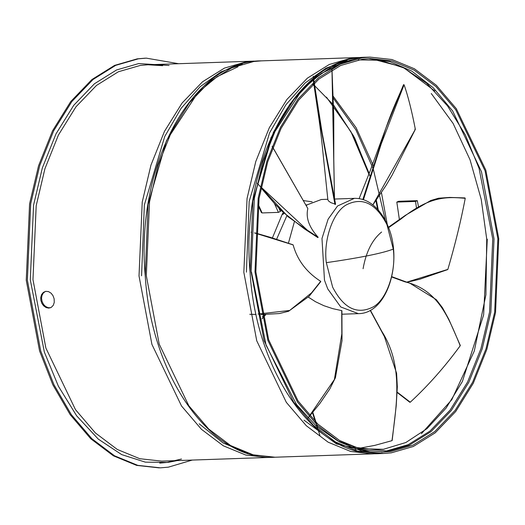 <?xml version="1.0" encoding="UTF-8"?>
<svg xmlns="http://www.w3.org/2000/svg" width="525" height="525" viewBox="0 0 525 525"><rect width="100%" height="100%" fill="white"/><g stroke="black" fill="none" stroke-linecap="round" stroke-linejoin="round"><path stroke-width="0.79" d="M396.815 202.086L398.58 201.298L417.296 200.655L415.538 201.442L396.815 202.086L399.387 219.555M45.511 291.388L43.378 292.93L41.961 295.496L41.534 298.246L42.046 301.481L43.522 304.415L45.577 306.488L48.156 307.696L50.59 307.735M48.799 308.116L51.233 307.414L53.32 305.242L54.265 302.341L54.128 298.777L52.999 295.673L51.115 293.199L48.497 291.585L45.714 291.342L43.358 292.399L41.606 294.538L40.733 297.445L40.825 300.313L41.895 303.443L43.713 305.911L46.161 307.591L48.799 308.116M254.979 271.957L267.875 340.39L297.478 401.999L317.415 425.322L339.294 441.814L361.797 451.073L383.69 453.475L391.368 452.819L413.306 446.493L435.218 432.823L455.7 411.508L473.307 383.191L486.819 349.447L495.534 312.519L498.75 238.645L485.855 170.205L456.245 108.596L436.314 85.273L414.435 68.782L391.932 59.522L370.04 57.12L362.362 57.776L340.423 64.103L318.511 77.772L298.029 99.087L280.422 127.404L266.91 161.149L258.195 198.076L254.979 271.957M255.859 271.832L268.662 339.78L298.056 400.942L317.842 424.095L339.57 440.475L361.909 449.663L383.637 452.051L391.263 451.395L413.044 445.115L434.798 431.543L455.136 410.386L472.612 382.272L486.025 348.764L494.675 312.106L497.871 238.763L485.067 170.822L455.674 109.653L435.888 86.5L414.159 70.127L391.821 60.933L370.092 58.551L362.467 59.2L340.686 65.481L318.931 79.052L298.594 100.209L281.118 128.33L267.704 161.831L259.055 198.489L255.859 271.832M178.598 63.709L146.311 58.144L138.37 58.82L115.69 65.362L93.043 79.492L71.873 101.522L53.675 130.797L39.703 165.677L30.699 203.844L27.372 280.212L40.707 350.949L53.957 384.733L71.308 414.632L91.908 438.742L114.529 455.792L137.786 465.36L160.414 467.841L168.354 467.165L192.248 460.071M145.182 58.183L137.242 58.859L114.568 65.402L91.921 79.531L70.744 101.561L52.546 130.837L38.581 165.716L29.577 203.884L26.25 280.245L39.585 350.989L52.835 384.773L70.186 414.671L90.786 438.775L113.407 455.825L136.664 465.393L159.292 467.88M418.491 206.666L417.296 200.655M415.538 201.442L416.483 207.887M261.64 212.074L262.1 212.94L278.427 212.376L280.363 211.431L278.867 208.117M281.216 210.453L280.363 211.431M381.117 144.283L363.438 199.703L381.255 143.857L404.079 84.781L403.548 84.669C398.626 97.02 394.19 104.665 385.914 128.048L403.548 84.669L404.079 84.781C407.991 95.865 411.744 110.703 415.341 129.308L414.855 129.216L415.341 129.308L372.848 204.881M388.533 227.706L400.746 219.181C429.752 196.002 446.552 196.691 465.242 198.319L464.809 198.069M272.383 238.002L282.391 213.859L283.467 212.592M303.325 200.609L312.152 201.797M381.596 232.03C372.218 239.728 366.05 251.954 363.083 268.715M406.77 282.148L447.858 269.391C455.136 244.604 460.93 220.913 465.242 198.319M282.391 213.859L283.027 214.39L283.999 213.084M282.811 213.465L283.027 214.39M288.402 243.278L294.361 221.858M306.193 205.636L307.237 204.809L321.346 199.5L327.81 199.277M254.5 232.929L293.114 244.886C297.216 259.619 305.931 271.458 319.246 280.389L320.683 281.302L311.535 292.845L289.649 310.465L258.011 314.048M313.418 81.08L317.467 108.924L335.167 204.435L335.58 204.264L330.881 202.657L328.722 201.154L327.882 199.887L323.19 154.908C321.615 138.548 319.732 123.362 317.533 109.344L317.5 109.128M272.101 146.258L307.847 208.563C305.648 217.744 309.081 227.305 318.143 237.254L317.861 237.608L314.304 235.279M326.32 262.671L332.647 287.149C343.626 308.378 357.085 315 373.012 307.013C386.498 299.992 396.349 271.838 393.277 249.099C382.561 253.227 360.242 257.749 326.32 262.671C323.249 239.932 333.099 211.778 346.585 204.757C362.512 196.777 375.966 203.398 386.951 224.621L393.277 249.099M320.683 281.302L320.578 281.643L320.683 281.302M318.143 237.254L307.381 230.199L261.148 187.208M317.566 237.431L315.177 235.85M391.742 277.01L404.9 281.827C438.342 289.702 448.494 317.723 460.235 345.726L459.933 345.496L460.235 345.726C444.859 366.785 428.203 385.613 410.274 402.202L397.248 392.175M335.58 204.264L322.061 132.372L313.838 80.174M334.95 204.363L317.533 109.344M308.405 297.157L315.525 301.737L323.879 305.694L332.692 308.634L341.716 310.616L341.821 333.913L334.386 379.529L309.638 415.616M341.729 310.748L341.736 314.245M370.164 310.308L380.494 329.352C403.581 363.497 396.887 402.59 391.991 440.659L374.962 445.338L357.906 448.534M362.841 199.513L385.816 128.343M421.417 433.709L451.789 399.702L474.298 351.008L485.927 294.728L486.734 239.144L481.241 199.448L470.052 159.81L453.101 123.428L431.274 93.509M199.152 423.78L223.013 442.923L247.754 453.246M139.013 275.947L151.915 344.38L181.519 405.989L201.449 429.312L223.335 445.81L245.838 455.063L267.724 457.472L161.68 461.121L139.794 458.719L117.292 449.459L95.406 432.967L75.475 409.644L45.872 348.036L32.97 279.595L36.192 205.721L44.901 168.794L58.413 135.05L76.02 106.732L96.508 85.418L118.414 71.748L140.352 65.415L148.037 64.765L254.08 61.11L246.396 61.766L224.457 68.093L202.552 81.769L182.063 103.077L164.456 131.394L150.944 165.145L142.236 202.066L139.013 275.947M146.311 275.697L159.213 344.131L188.816 405.74L208.747 429.063L230.632 445.561L253.135 454.814L275.021 457.223C210.991 461.534 151.207 376.438 145.222 275.664C135.338 166.307 191.448 60.48 261.378 60.861L253.693 61.517L231.761 67.843L209.849 81.513L189.361 102.828L171.754 131.145L158.242 164.896L149.533 201.817L146.311 275.697M261.378 60.861L358.903 57.501L351.225 58.157L329.287 64.483L307.374 78.159L286.893 99.468L269.286 127.785L255.773 161.536L247.058 198.463L243.843 272.337L256.738 340.771L286.342 402.38L306.278 425.703L328.158 442.201L350.661 451.454L372.553 453.863L376.195 453.652M251.14 272.088L264.036 340.522L293.639 402.13L313.576 425.453L335.455 441.952L357.958 451.205L379.851 453.613C315.814 457.925 256.029 372.829 250.044 272.055C240.161 162.697 296.277 56.871 366.201 57.251L358.523 57.907L336.584 64.234L314.672 77.903L294.19 99.218L276.583 127.536L263.071 161.287L254.356 198.207L251.14 272.088M381.721 452.091L387.424 451.533L409.205 445.246L430.959 431.675L451.297 410.517L468.773 382.403L482.186 348.895L490.836 312.237L494.032 238.895L481.464 171.714L452.668 110.985L433.237 87.773L411.836 71.144L389.747 61.537L368.169 58.636M348.902 446.65L386.472 450.968L408.181 444.701L429.87 431.176L450.148 410.077L467.572 382.049L480.946 348.646L489.569 312.099L492.752 238.98L479.076 168.407L465.393 134.997L447.53 105.912L426.484 83.127L403.64 67.843L380.487 60.309L358.332 59.883M303.975 420.171L336.479 443.92L369.482 451.841M177.22 460.589L168.007 462.413L145.366 462.144L121.682 454.604L98.28 439.11L76.703 415.898L58.373 386.197L44.336 352.032L30.306 279.812L33.554 205.223L42.348 167.941L55.991 133.868L73.763 105.276L94.447 83.764L116.57 69.956L138.718 63.571L169.083 65.468M159.685 463.096L166.884 462.453L181.506 459.008M278.427 212.376L274.418 203.503M258.162 204.218L262.1 212.94M377.646 209.377L375.913 200.648M368.911 174.195L350.943 131.749L326.445 97.118M387.562 226.012L381.439 192.642M373.636 166.268L356.14 127.765L333.217 96.292M242.281 63.965L221.123 71.807L200.287 86.586L181.059 108.399L164.719 136.513L144.349 204.967L141.573 275.783M385.75 222.108L373.314 169.214M372.999 168.282L355.871 129.78L333.29 98.109M347.11 60.355L325.953 68.198L305.117 82.976L285.889 104.79L269.548 132.904L249.178 201.357L246.396 272.173M434.772 90.943L402.924 67.108L370.427 58.538M351.396 60.086L330.166 67.771L309.232 82.432L289.879 104.186L273.42 132.307L252.873 200.957L250.051 272.048L252.833 201.226L271.038 137.596L302.157 89.591L321.248 73.533L341.821 63.492M378.538 211.319L376.32 200.071M370.25 176.853L354.683 137.977L333.539 104.974L314.002 85.083M313.97 85.057L312.992 84.256M464.966 197.925L449.643 197.426L438.572 198.214L430.736 200.517L405.451 215.283L389.137 226.734M334.674 199.041L354.368 198.358L337.542 205.984L328.112 219.188L321.983 238.494L324.483 280.206L327.757 288.927L340.745 306.967L358.339 313.648L341.933 314.213M317.861 237.608L288.192 216.838L257.604 183.665M391.801 276.754L392.385 276.964M313.819 80.017L313.274 76.25M317.467 108.924L313.76 83.547M334.478 197.912L331.957 69.051M265.722 314.639L262.027 318.911M312.513 412.46L317.343 427.455M317.408 427.645L318.006 429.476M318.268 430.264L319.935 435.409M312.749 412.164L317.612 427.271M370.217 310.275L384.188 336.223M363.005 199.566L385.914 128.048M276.557 239.393L286.88 215.703M305.76 204.881L307.145 204.881M267.724 457.472L271.373 457.262M275.021 457.223L372.553 453.863M356.075 449.302L355.097 449.059M383.69 453.475L379.851 453.613M251.488 272.075L266.09 345.273L296.579 404.637L316.299 426.129L337.923 441.007L360.57 448.783L383.434 449.288L405.832 442.523L427.009 428.636L446.132 408.043L462.381 381.504L483.637 314.915L487.279 239.177M261.463 212.684L258.037 205.098M366.201 57.251L370.04 57.12M237.956 66.793L217.212 76.624L197.951 92.557L166.504 140.556L148.07 204.448L145.222 275.651M378.315 210.125L376.32 200.117M369.173 173.493L353.673 136.132L333.552 105.23M314.035 85.555L312.729 84.505M162.665 65.691L148.037 64.765M304.047 200.57L303.319 200.596M447.687 269.588L419.652 279.267L407.052 282.247M251.062 232.181L251.593 232.267M255.386 233.008L270.316 237.32L293.029 244.788M249.788 314.304L256.095 314.436M261.056 314.554L279.32 313.556L288.56 311.272L309.094 296.317L320.775 281.61M272.77 147.276L307.847 208.53M257.243 183.238L257.585 183.658M261.01 187.884L275.028 204.153L282.995 212.146L304.172 228.697L315.112 235.804M460.294 345.437L448.763 319.207L442.47 307.716L436.301 299.65L410.288 283.441L391.814 276.682M409.874 402.314L397.235 392.556M335.593 204.284L322.061 132.366M317.467 108.911L317.533 109.351M332.01 69.937L333.782 116.386L333.782 159.2L334.484 197.951M262.671 317.618L265.302 314.632M307.939 418.09L319.856 403.495L329.831 388.907L335.429 377.711L342.018 340.587L341.919 310.715M315.322 421.641L312.441 412.545M392.155 440.567L396.191 406.028L397.327 386.787L396.585 373.216L384.024 335.442L370.361 310.196M385.901 128.087L385.724 128.605M415.327 129.399L392.031 175.304L385.842 185.738L372.868 204.901M385.737 128.572L369.744 171.997L359.107 198.647M354.368 198.358C360.55 198.214 366.358 200.117 371.772 204.067C378.013 208.714 383.066 215.302 386.925 223.84C403.764 258.366 388.52 313.773 358.339 313.648M263.681 316.431L262.408 316.477"/></g></svg>
